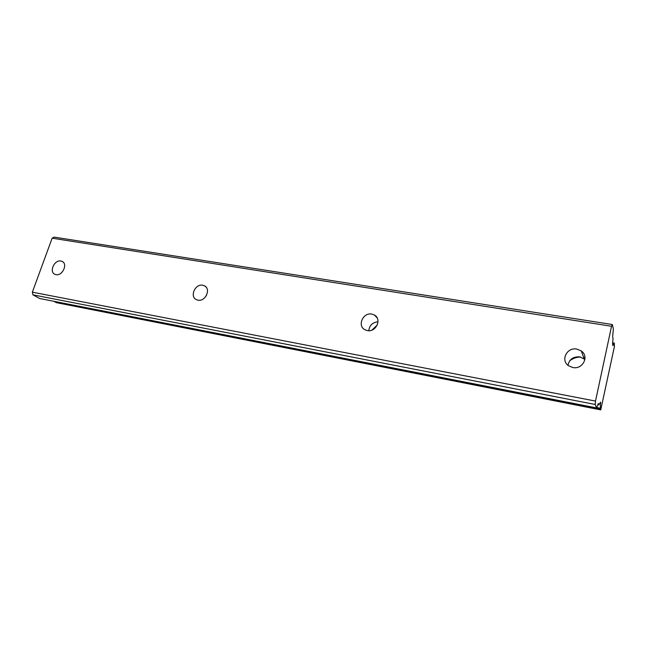 <?xml version="1.0" encoding="UTF-8"?>
<svg xmlns="http://www.w3.org/2000/svg" width="647" height="647" viewBox="0 0 647 647"><rect width="100%" height="100%" fill="white"/><g stroke="black" fill="none" stroke-linecap="round" stroke-linejoin="round"><path stroke-width="0.97" d="M584.928 359.376L579.817 356.877C573.21 356.473 569.271 359.287 568.001 365.312M572.781 367.512C582.696 369.777 589.522 356.392 581.273 350.941L576.873 349.089C566.861 346.913 560.189 360.46 568.673 365.822L572.781 367.512M55.982 274.651C62.444 276.196 68.121 263.822 62.096 261.388L60.923 261.016C54.445 259.528 48.816 271.894 54.89 274.312L55.982 274.651M197.925 300.159C205.414 301.923 211.302 288.885 204.452 285.796L202.754 285.222C195.248 283.532 189.417 296.577 196.348 299.634L197.925 300.159M367.27 330.585C375.939 332.598 382.159 319.084 374.459 315.049L371.839 314.086C363.121 312.153 357.007 325.732 364.835 329.711L367.27 330.585M600.335 408.799L600.739 409.891L56.321 302.642L54.211 301.47L600.335 408.799L600.61 402.119L598.879 404.893L597.844 404.674M583.594 357.281L585.001 357.573M52.14 238.193L611.544 326.274L595.515 401.075L32.35 292.169L52.14 238.193L54.081 237.109L612.321 324.527L613.396 328.967L612.644 336.464L613.049 338.818C612.491 342.959 612.466 345.231 612.96 345.627L614.286 343.056L614.448 346.428L600.739 409.891M595.515 401.075L595.191 404.472L596.526 407.909L598.338 403.469L598.863 404.868M611.544 326.274L612.321 324.527M596.526 407.909L39.637 298.502L32.94 294.838L32.35 292.169M595.191 404.472L32.94 294.838M206.53 295.283L204.662 297.806M378.01 321.834C372.567 322.36 369.494 325.32 368.782 330.714M569.643 360.88C572.797 358.389 576.437 357.104 580.577 357.039M371.976 330.083L377.266 324.996M600.359 408.225L596.688 407.505M612.62 343.023L614.173 343.274M614.254 343.088L612.636 342.821M581.273 350.941L584.12 358.697M62.096 261.388L62.888 261.881M204.452 285.796L205.892 286.888M374.459 315.049L377.201 317.976M598.879 404.893L597.836 404.69M614.286 343.056L612.636 342.789"/></g></svg>
